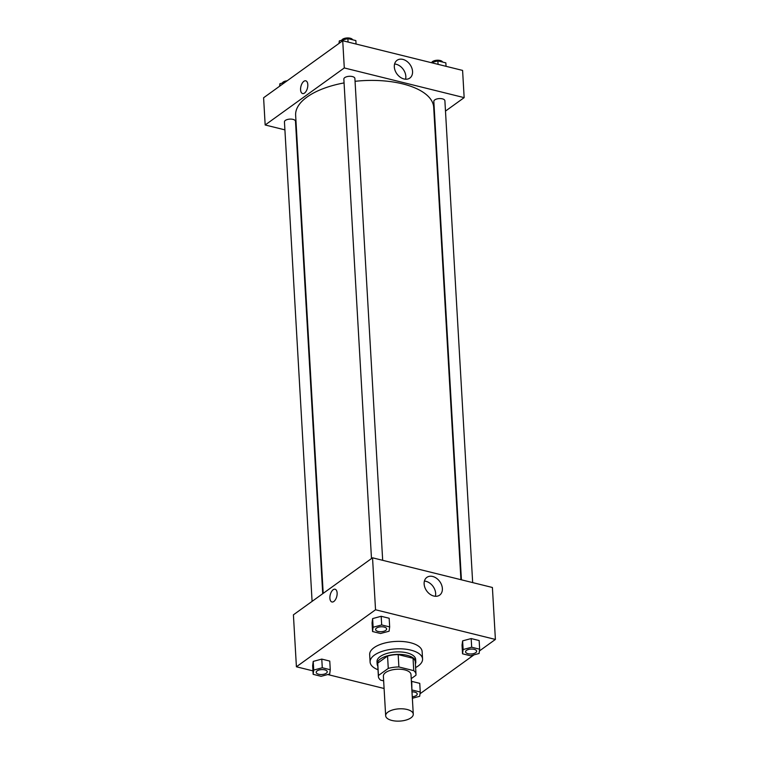<?xml version="1.0" encoding="UTF-8"?>
<svg xmlns="http://www.w3.org/2000/svg" width="759" height="759" viewBox="0 0 759 759"><rect width="100%" height="100%" fill="white"/><g stroke="black" fill="none" stroke-linecap="round" stroke-linejoin="round"><path stroke-width="1.14" d="M410.998 717.815A13.833 6.138 -3.3 0 1 395.667 721.05A13.833 6.138 -3.3 0 1 385.667 715.756A13.833 6.138 -3.3 0 1 399.12 708.83A13.833 6.138 -3.3 0 1 413.276 714.172A13.833 6.138 -3.3 0 1 410.998 717.815M385.667 715.756L383.38 676.174A13.833 6.138 -3.3 0 1 396.834 669.248A13.833 6.138 -3.3 0 1 410.998 674.58L413.276 714.172M378.38 676.468L377.669 664.097A18.842 8.368 -3.3 0 1 377.735 663.119L387.555 656.051A18.842 8.368 -3.3 0 1 398.171 654.59L413.038 658.271L413.75 670.643L398.883 666.962A18.842 8.368 -3.3 0 0 388.266 668.413L378.447 675.491A18.842 8.368 -3.3 0 0 378.38 676.468A18.842 8.368 -3.3 0 0 380.62 680.121L383.656 680.87M411.226 678.65L415.923 675.263A18.842 8.368 -3.3 0 0 415.998 674.296A18.842 8.368 -3.3 0 0 413.75 670.643M413.038 658.271A18.842 8.368 -3.3 0 1 415.287 661.924L415.998 674.296M415.401 663.897A19.364 8.596 176.7 0 0 415.799 661.895A19.364 8.596 176.7 0 0 395.98 654.429A19.364 8.596 176.7 0 0 377.147 664.125A19.364 8.596 176.7 0 0 377.783 666.07M377.147 664.125L377.005 661.649A19.364 8.596 -3.3 0 1 395.837 651.953A19.364 8.596 -3.3 0 1 415.657 659.419L415.799 661.895M398.171 654.59L398.883 666.962M377.735 663.119L378.447 675.491M387.555 656.051L388.266 668.413M377.991 669.742A26.271 11.67 -3.3 0 1 370.098 662.047A26.271 11.67 -3.3 0 1 395.657 648.888A26.271 11.67 -3.3 0 1 422.564 659.021A26.271 11.67 -3.3 0 1 418.228 665.956A26.271 11.67 -3.3 0 1 415.609 667.569M370.098 662.047L369.671 654.628A26.271 11.67 -3.3 0 1 395.23 641.469A26.271 11.67 -3.3 0 1 422.137 651.601L422.564 659.021M479.422 650.956L495.399 639.439L375.534 609.762L296.408 666.781L312.955 670.88M327.736 674.542L384.092 688.498M420.021 693.764L474.024 654.846M412.355 698.271L419.68 696.297L420.258 692.018L419.755 683.356L411.767 681.383L411.89 690.14M330.26 669.732L329.767 661.08L321.778 659.097L313.22 661.402L312.651 665.681L313.154 674.334L321.133 676.316L329.691 674.011L330.26 669.732L322.281 667.759L313.723 670.064L313.154 674.334M389.671 626.925L389.168 618.262L381.179 616.289L372.622 618.585L372.052 622.864L372.555 631.526L380.534 633.499L389.092 631.203L389.671 626.925L381.682 624.942L373.124 627.247L372.555 631.526M479.66 649.211L479.157 640.549L471.178 638.566L462.62 640.871L462.041 645.15L462.544 653.812L470.533 655.785L479.09 653.48L479.66 649.211L471.671 647.228L463.113 649.533L462.544 653.812M337.129 592.988A6.565 3.368 103.9 0 1 335.582 599.43A6.565 3.368 103.9 0 1 331.93 601.972A6.565 3.368 103.9 0 1 330.241 594.79A6.565 3.368 103.9 0 1 335.089 589.221A6.565 3.368 103.9 0 1 337.129 592.988M495.399 639.439L492.401 587.485L372.536 557.808L375.534 609.762M372.536 557.808L293.41 614.828L296.408 666.781M335.089 589.221A6.565 3.368 -76.1 0 0 330.241 594.79A6.565 3.368 -76.1 0 0 331.93 601.972M433.816 596.043A10.939 8.036 -125.8 0 1 424.907 587.561A10.939 8.036 -125.8 0 1 426.862 577.381A10.939 8.036 -125.8 0 1 439.774 581.555A10.939 8.036 -125.8 0 1 439.651 595.132A10.939 8.036 -125.8 0 1 433.816 596.043M435.372 596.28A10.939 8.036 54.2 0 0 424.414 581.081M323.201 593.367L295.64 115.283A69.145 30.702 -3.3 0 1 344.074 82.911M355.06 81.308A69.145 30.702 -3.3 0 1 433.693 107.323L460.931 579.696M472.667 582.599L444.888 100.719A5.531 2.457 176.7 0 0 440.884 98.604A5.531 2.457 176.7 0 0 434.755 99.903A5.531 2.457 176.7 0 0 433.835 101.355L461.425 579.819M312.091 601.375L284.445 121.886A5.531 2.457 -3.3 0 1 289.824 119.116A5.531 2.457 -3.3 0 1 295.488 121.25L322.727 593.699M371.493 558.558L343.846 79.078A5.531 2.457 -3.3 0 1 349.225 76.308A5.531 2.457 -3.3 0 1 354.889 78.443L382.678 560.313M296.646 132.768L296.143 132.645M284.9 129.865L265.166 124.979L263.601 97.759L342.726 40.739L344.292 67.949L265.166 124.979M445.486 111.089L464.157 97.636L344.292 67.949M464.157 97.636L462.592 70.416L342.726 40.739M412.554 71.441A10.939 8.036 -125.8 0 1 409.841 78.063A10.939 8.036 -125.8 0 1 396.919 73.889A10.939 8.036 -125.8 0 1 397.042 60.312A10.939 8.036 -125.8 0 1 406.72 61.223A10.939 8.036 -125.8 0 1 412.554 71.441M304.539 93.063A6.565 3.368 103.9 0 1 302.613 93.566A6.565 3.368 103.9 0 1 300.925 86.384A6.565 3.368 103.9 0 1 305.773 80.815A6.565 3.368 103.9 0 1 307.765 86.26A6.565 3.368 103.9 0 1 304.539 93.063M405.553 79.211A10.939 8.036 54.2 0 0 405.828 76.298A10.939 8.036 54.2 0 0 394.595 64.012M305.773 80.815A6.565 3.368 -76.1 0 0 300.934 86.384A6.565 3.368 -76.1 0 0 302.623 93.566M446.045 66.327L445.846 62.864L437.867 60.891L431.264 62.665M437.867 60.891L438.066 64.344M431.7 62.551A5.531 2.457 -3.3 0 1 437.175 60.236A5.531 2.457 -3.3 0 1 442.611 62.067M356.056 44.041L355.857 40.588L347.878 38.605L339.32 40.91L338.979 43.434M339.32 40.91L339.444 43.102M347.878 38.605L348.077 42.068M341.711 40.265A5.531 2.457 -3.3 0 1 347.186 37.95A5.531 2.457 -3.3 0 1 352.622 39.781M284.976 82.361L279.91 83.718L279.578 86.251M279.91 83.718L280.043 85.919M282.301 83.073A5.531 2.457 -3.3 0 1 287.13 80.805M465.58 651.829L465.58 651.848A5.531 2.457 -3.3 0 1 465.58 651.829A5.531 2.457 -3.3 0 1 470.959 649.059A5.531 2.457 -3.3 0 1 476.624 651.194A5.531 2.457 -3.3 0 1 476.624 651.203A5.531 2.457 -3.3 0 1 475.713 652.674A5.531 2.457 -3.3 0 1 469.584 653.964A5.531 2.457 -3.3 0 1 465.58 651.848A5.531 2.457 -3.3 0 1 470.959 649.078A5.531 2.457 -3.3 0 1 476.624 651.213L476.624 651.194M479.157 640.549L471.178 638.566L462.62 640.871L463.113 649.533M462.62 640.871L462.041 645.15M471.178 638.566L471.671 647.228M375.591 629.543L375.591 629.562A5.531 2.457 -3.3 0 1 375.591 629.543A5.531 2.457 -3.3 0 1 380.971 626.773A5.531 2.457 -3.3 0 1 386.635 628.907A5.531 2.457 -3.3 0 1 386.635 628.917A5.531 2.457 -3.3 0 1 385.724 630.387A5.531 2.457 -3.3 0 1 379.585 631.678A5.531 2.457 -3.3 0 1 375.591 629.562A5.531 2.457 -3.3 0 1 380.971 626.792A5.531 2.457 -3.3 0 1 386.635 628.926L386.635 628.926M389.168 618.262L381.179 616.289L372.622 618.585L373.124 627.247M372.622 618.585L372.052 622.864M381.179 616.289L381.682 624.942M420.258 692.018L412.27 690.045M411.985 691.847A5.531 2.457 -3.3 0 1 417.222 694.001A5.531 2.457 -3.3 0 1 417.222 694.011A5.531 2.457 -3.3 0 1 416.312 695.481A5.531 2.457 -3.3 0 1 412.27 696.762M419.755 683.356L411.767 681.383M411.995 691.866A5.531 2.457 -3.3 0 1 417.222 694.02L417.222 694.02M316.18 672.351L316.19 672.379A5.531 2.457 -3.3 0 1 316.18 672.351A5.531 2.457 -3.3 0 1 321.569 669.58A5.531 2.457 -3.3 0 1 327.233 671.715A5.531 2.457 -3.3 0 1 327.233 671.724A5.531 2.457 -3.3 0 1 326.323 673.195A5.531 2.457 -3.3 0 1 320.184 674.495A5.531 2.457 -3.3 0 1 316.19 672.379A5.531 2.457 -3.3 0 1 321.569 669.609A5.531 2.457 -3.3 0 1 327.233 671.734L327.233 671.734M329.767 661.08L321.778 659.097L313.22 661.402L313.723 670.064M313.22 661.402L312.651 665.681M321.778 659.097L322.281 667.759"/></g></svg>
